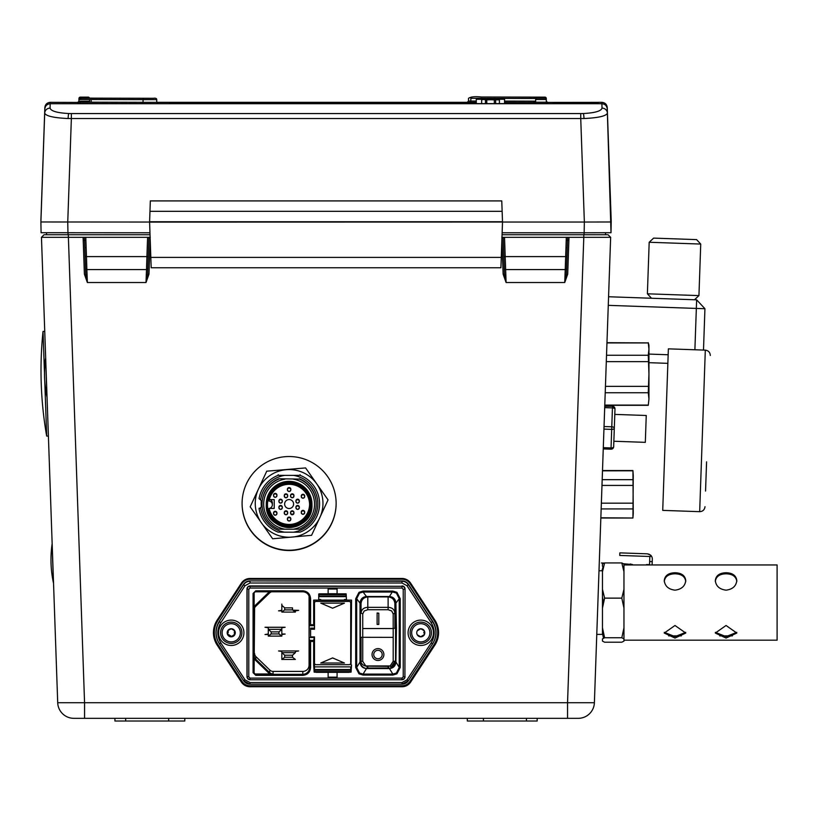 <?xml version="1.0" encoding="UTF-8"?>
<svg xmlns="http://www.w3.org/2000/svg" width="818" height="818" viewBox="0 0 818 818"><rect width="100%" height="100%" fill="white"/><g stroke="black" fill="none" stroke-linecap="round" stroke-linejoin="round"><path stroke-width="1.23" d="M86.146 247.598L84.806 247.598L85.737 274.142L87.373 282.527L84.387 274.142L83.109 237.322L41.462 237.322L44.049 234.735L150.031 234.735M289.112 550.524A47.025 46.994 180 0 0 336.137 503.52A47.025 46.994 180 0 0 289.112 456.526A47.025 46.994 180 0 0 242.087 503.52A47.025 46.994 180 0 0 289.112 550.524M242.087 503.377A47.025 46.994 180 0 0 289.112 550.228A47.025 46.994 180 0 0 336.137 503.377M565.954 247.598L567.293 247.598L566.884 259.296L567.651 237.322L569.001 237.322L567.712 274.142L564.737 282.527L566.373 274.142L566.884 259.296M504.256 268.273L503.847 256.607L505.197 256.607L506.097 282.527L564.737 282.527L565.228 269.562L505.596 269.562A1.339 1.339 0 0 1 504.256 268.273L504.461 274.142L506.097 282.527L503.121 274.142L504.461 274.142L503.172 237.322L583.796 237.322L583.796 234.735L608.05 234.735L610.647 237.322L594.389 702.723A16.166 16.166 0 0 1 578.244 718.327L73.865 718.327A16.166 16.166 0 0 1 57.71 702.723L594.389 702.723L600.841 518.019L632.938 518.019L600.852 517.784L602.498 470.81L632.938 470.8L633.255 513.019M86.872 269.562L87.373 282.527L146.003 282.527L146.504 269.562L86.872 269.562A1.339 1.339 0 0 1 85.532 268.273L85.123 256.607L86.463 256.607L86.872 269.562M85.737 274.142L85.532 268.273M150.195 239.398L148.988 274.142L147.639 274.142L148.927 237.322L85.788 237.322L86.463 256.607L146.913 256.607L147.588 237.322L150.267 237.322M147.843 268.273A1.339 1.339 0 0 1 146.504 269.562L146.913 256.607L148.252 256.607L147.639 274.142L146.003 282.527L148.988 274.142M605.555 234.735L605.555 232.762L605.555 234.735L584.062 234.735L584.062 232.782M68.047 232.782L68.047 234.735L46.554 234.735L46.554 232.762M694.891 349.777L696.343 308.427L608.275 305.349L606.966 342.691L648.275 342.916L606.956 342.916M608.275 305.349L610.647 237.322L583.796 237.322L567.549 702.723L567.549 718.327M537.17 718.327L537.17 721.016L467.323 721.016L467.323 718.327M526.424 721.016L526.424 718.327M184.786 718.327L184.786 721.016L114.929 721.016L114.929 718.327M125.675 721.016L125.675 718.327M84.561 718.327L84.561 702.723L68.303 234.735M57.71 702.723L41.462 237.322L44.049 234.735M633.255 475.575L632.938 470.565L602.498 470.565L604.778 405.309L648.275 405.309L648.95 398.918L648.275 405.309M606.966 342.773L604.778 405.227M610.647 237.322L608.05 234.735M502.068 234.735L583.796 234.735M85.123 256.607L84.448 237.322L85.788 237.322L83.109 237.322L84.448 237.322L84.806 247.598M501.833 237.322L504.522 237.322L505.197 256.607L566.986 256.607L566.373 274.142M566.986 256.607L567.651 237.322L566.312 237.322L565.228 269.562A1.339 1.339 0 0 0 566.577 268.273M503.172 237.322L503.53 247.598M438.56 632.508A22.863 22.843 180 0 1 434.828 644.901L410.646 681.854A10.337 10.327 180 0 1 401.996 686.527L401.996 686.752A10.337 10.327 180 0 0 410.646 682.079L434.828 645.126A22.863 22.843 180 0 0 434.828 620.105L410.646 583.152A10.337 10.327 180 0 0 401.996 578.479L250.022 578.479A10.337 10.327 180 0 0 241.371 583.152L217.179 620.105A22.863 22.843 180 0 0 217.179 645.126L241.371 682.079A10.337 10.327 180 0 0 250.022 686.752L401.996 686.752M213.447 632.508A22.863 22.843 180 0 0 217.179 644.901L241.371 681.854A10.337 10.327 180 0 0 250.022 686.527L250.022 686.752M148.927 237.322L148.252 256.607M83.211 240.287L85.89 240.287M214.633 625.351L214.735 628.193M215.083 638.285L215.185 641.128M436.924 640.883L437.027 637.887M437.354 628.592L437.456 625.606M566.209 240.287L568.899 240.287M726.057 625.484L715.31 633.05L726.057 638.081L736.803 633.05L726.057 625.484M715.372 632.345L726.057 636.619L736.732 632.355M664.328 632.345L675.003 636.619L685.688 632.355M623.96 564.952L777.1 564.952L777.1 640.177L623.96 640.177M664.257 580.535C664.891 575.545 668.48 572.948 675.003 572.743C681.537 572.948 685.116 575.545 685.75 580.535C685.116 586.128 681.537 589.338 675.003 590.167C668.47 589.338 664.891 586.128 664.257 580.535M715.31 580.535C715.944 575.545 719.523 572.948 726.057 572.743C732.58 572.948 736.159 575.545 736.803 580.535C736.159 586.128 732.58 589.338 726.057 590.167C719.523 589.338 715.934 586.128 715.31 580.535M685.75 581.547C685.126 576.567 681.537 573.98 675.003 573.796C668.47 573.98 664.891 576.567 664.257 581.547M736.803 581.547C736.169 576.567 732.591 573.98 726.057 573.796C719.523 573.98 715.934 576.567 715.31 581.547M675.003 625.484L664.257 633.05L675.003 638.081L685.75 633.05L675.003 625.484M623.96 571.782L621.813 562.937L623.96 564.052L623.96 589.287L621.813 598.132L623.96 608.091L623.96 641.087L621.813 642.202L604.614 642.202L602.467 641.087L602.467 638.878L604.614 637.764L602.467 627.805L602.467 589.287L604.614 598.132L602.467 608.091M623.96 627.805L621.813 637.764L623.96 638.878M623.96 589.287L623.96 608.091M603.51 602.569L602.467 597.038M603.51 566.874L602.467 566.25L602.467 564.052L604.614 562.937L602.467 571.782L602.467 589.287M621.813 562.937L604.614 562.937M621.813 598.132L604.614 598.132M621.813 637.764L604.614 637.764M603.51 638.265L602.467 633.357M602.467 571.782L602.467 570.76L599.001 570.76M596.782 634.379L602.467 634.379L602.467 627.805M44.785 381.883L46.677 436.086A381.392 381.392 0 0 1 43.027 331.433L44.479 373.212M648.275 392.742L648.95 374L648.275 355.257L648.95 349.081L648.95 398.918L648.275 392.742L605.218 392.742M648.275 386.352L605.443 386.352M648.275 342.691L648.95 345.237L648.95 349.081L648.275 342.916M648.275 405.094L604.788 405.094M648.275 361.648L606.302 361.648M648.275 355.257L606.527 355.257M633.255 475.238L632.938 517.784M633.255 513.356L632.938 518.019M632.938 508.919L601.158 508.919M601.363 503.162L632.938 503.162M632.938 485.422L601.987 485.422M602.181 479.665L632.938 479.665M608.572 296.75L696.639 299.828L704.932 308.723L703.49 350.073M667.866 363.345L648.95 362.681M648.95 354.082L668.163 354.756M696.639 299.828L696.343 308.427L704.932 308.723M537.027 98.15L544.941 98.15A1.339 1.339 180 0 1 546.281 99.479L546.281 98.457A1.339 1.339 180 0 0 544.941 97.138L481.199 96.994A1.339 0.951 90.1 0 0 481.199 96.994L537.027 97.168L537.027 98.15A1.339 1.339 180 0 0 535.678 99.479L535.678 98.487L470.851 98.334L470.82 101.074L476.281 101.084M583.991 118.538A5.378 0.654 -91.8 0 0 583.336 113.528C594.901 112.915 601.128 111.105 602.038 108.119A5.378 5.215 -2 0 1 607.406 113.14C606.24 116.044 598.439 117.843 583.991 118.538L68.119 118.538C53.671 117.843 45.859 116.044 44.704 113.14L44.745 111.994M53.415 102.352L78.078 102.424L50.225 102.332L50.072 108.119A5.378 5.215 -178 0 0 44.704 113.14L40.951 220.482M607.365 111.994L607.406 111.677A5.378 5.215 -2 0 0 607.324 110.972M597.508 102.373L547.16 102.414L598.684 102.352M611.148 220.482L607.253 107.516C606.833 104.377 605.044 102.649 601.884 102.332L598.132 102.332M53.968 102.332L54.591 102.373M611.189 221.484L611.199 220.492L611.199 221.975L584.359 222.036L580.739 118.6L580.739 113.569L583.336 113.528M149.97 232.782L41.084 232.721L41.084 231.249M40.9 221.975L41.084 232.721L40.9 221.975L149.592 222.036L150.328 200.911L501.771 200.911L502.508 222.036L584.338 222.036L584.154 232.782L502.14 232.782M611.015 231.249L611.015 232.721L584.154 232.782M502.508 222.036L502.14 211.31L149.97 211.31L149.592 222.107L502.508 222.036M149.592 222.107L151.187 267.752L500.913 267.752L502.508 222.107M149.97 211.31L150.328 200.911M151.187 267.752L500.913 267.752M501.771 200.911L502.14 211.31M611.199 220.492L607.253 108.906C606.833 105.757 605.044 104.029 601.884 103.722L601.884 102.332M50.225 102.332L50.215 102.332C47.066 102.649 45.266 104.377 44.847 107.516L44.704 111.677A5.378 5.215 -178 0 1 44.775 110.972M467.477 102.332L156.77 102.332L158.027 103.671M88.272 98.14L153.436 98.293L88.211 98.14L88.211 97.148L80.297 97.148L80.297 98.16L81.452 98.17A1.339 0.951 90.1 0 0 80.501 99.489L143.089 99.632A1.339 0.951 -89.9 0 1 144.04 98.313L153.436 98.293C155.665 97.976 156.77 98.426 156.719 99.622L143.089 99.632L143.048 102.362L127.618 102.332M602.038 108.119L601.884 103.722L50.225 103.722C47.066 104.029 45.266 105.757 44.847 108.906M504.563 102.516L519.665 102.567A1.339 1.339 180 0 0 518.346 103.63M537.027 97.168A1.339 1.339 180 0 0 535.678 98.487L535.637 102.209L546.332 102.209L546.312 101.187L547.6 102.506M504.563 101.146L535.637 101.217A1.339 1.339 0 0 1 534.287 102.536L504.563 102.465M143.048 102.311L89.602 102.189L89.602 101.197M80.501 99.489L78.957 99.479L78.906 102.219L143.048 102.362A1.339 0.951 -89.9 0 1 142.097 103.681L77.557 103.538L77.557 102.516A1.339 1.339 0 0 0 78.906 101.197L78.906 102.219A1.339 1.339 0 0 1 77.557 103.538M89.612 102.25A1.339 1.339 0 0 1 89.602 102.189L89.561 99.51L89.602 102.189M487.569 99.295L495.831 99.295M476.281 103.651L476.281 99.285L504.563 99.275L504.563 103.651M504.563 99.275L476.281 99.285M495.831 99.193L487.569 99.193M481.679 103.651L481.649 99.868L483.571 99.387L482.487 99.387L486.771 99.888L497.528 99.387L490.544 99.367L483.571 99.377L494.317 99.888L494.317 103.651M481.649 103.651L481.649 99.868L482.487 99.387M485.452 99.878L485.452 103.651M486.771 103.651L486.771 99.888M495.636 103.651L495.636 99.878L497.528 99.387L499.409 99.868L499.409 103.651M494.317 99.888L495.636 99.878L494.369 99.847M499.409 99.868L495.636 99.847M494.082 99.193L487.732 99.193M498.581 99.193L482.937 99.182M604.747 406.321L612.498 406.27A2.577 2.577 2 0 1 614.983 408.928L614.972 409.256A2.577 2.577 -178 0 0 612.488 406.587L612.437 407.906L604.696 407.64M614.083 434.706L613.858 441.25L645.32 442.344L646.251 415.493L614.799 414.399L614.983 408.928M604.042 426.526L611.782 426.802L611.69 429.378A2.577 1.319 -178 0 0 614.318 428.141A2.577 1.258 -178 0 0 611.782 426.802L612.437 407.906A2.577 1.258 -178 0 1 614.972 409.256L613.664 446.71A2.577 1.319 -178 0 1 611.046 447.947L611.69 429.378L603.95 429.102M612.457 407.517A2.577 1.319 -178 0 1 614.911 408.591M706.578 461.843L705.556 491.056M664.104 471.035L662.723 510.381L699.676 511.669L705.31 350.135L668.367 348.846L664.104 471.035M649.185 242.261L653.633 238.11L696.588 239.613L700.74 244.061L649.185 242.261L647.386 293.805L698.94 295.605L694.492 299.756M424.276 634.809L424.276 630.77L420.779 628.745L417.282 630.77A4.039 4.039 180 0 0 417.282 634.809L420.779 636.823A4.039 4.039 180 0 0 424.276 630.77A4.039 4.039 180 0 0 417.282 630.77M411.669 632.784A9.11 9.11 0 0 1 420.779 623.684A9.11 9.11 0 0 1 429.89 632.784A9.11 9.11 0 0 1 420.779 641.895A9.11 9.11 0 0 1 411.669 632.784M417.282 634.809A4.039 4.039 180 0 0 420.779 636.823M423.806 632.754L424.266 631.271M421.209 636.435L423.826 634.921L421.209 636.435M222.118 632.784A9.11 9.11 0 0 1 231.238 623.684A9.11 9.11 0 0 1 240.349 632.784A9.11 9.11 0 0 1 231.238 641.895A9.11 9.11 0 0 1 222.118 632.784M227.752 634.175L231.668 636.435L234.715 634.287L234.285 630.402M234.715 634.175L234.377 633.439M234.265 632.754L234.715 631.148M230.799 636.435L231.238 636.823L234.735 634.809A4.039 4.039 180 0 0 231.238 628.745L228.181 630.402L228.202 632.703M234.735 630.77L231.238 628.745A4.039 4.039 180 0 0 227.731 634.809A4.039 4.039 180 0 0 234.735 634.809M231.668 628.889L230.799 628.889M228.181 630.402L227.752 631.148M227.731 630.77L227.731 634.809M408.09 632.784A12.689 12.689 180 0 0 420.779 645.463A12.689 12.689 0 0 1 408.09 632.784A12.689 12.689 0 0 1 420.779 620.105A12.689 12.689 0 0 1 433.468 632.784A12.689 12.689 0 0 1 420.779 645.474A12.689 12.689 180 0 0 433.468 632.784M420.779 622.12A10.665 10.654 0 0 1 431.444 632.774A10.665 10.654 0 0 1 420.779 643.429A10.665 10.654 0 0 1 410.115 632.764A10.665 10.654 0 0 1 420.779 622.12M431.444 632.764A10.665 10.654 0 0 1 420.779 643.408A10.665 10.654 0 0 1 410.115 632.774M250.022 684.196L401.996 684.196L408.407 680.729A7.669 7.659 0 0 1 401.996 684.196L250.022 684.196L243.6 680.729L219.418 643.776A20.194 20.174 0 0 1 218.825 642.815L218.723 642.641A20.307 20.297 0 0 1 219.316 621.383L243.508 584.43A7.781 7.781 0 0 1 250.022 580.903L401.996 580.903A7.781 7.781 0 0 1 408.509 584.43L432.702 621.383A20.307 20.297 0 0 1 433.295 642.641L433.192 642.815A20.194 20.174 0 0 1 432.599 643.776L408.407 680.729L406.996 679.86L401.996 682.56L250.022 682.56L250.022 684.196A7.669 7.659 0 0 1 243.6 680.729L245.022 679.86L220.829 642.907C216.862 636.159 216.862 629.41 220.829 622.672L245.022 585.708L250.022 583.009L401.996 583.009L406.996 585.708L431.178 622.672C435.156 629.41 435.156 636.159 431.178 642.907L406.996 679.86M316.106 672.335L349.143 672.335L350.421 671.68L350.717 669.564L314.501 669.564L314.797 671.68L316.106 672.335M395.902 603.152L396.444 627.621L395.902 661.946C395.534 665.985 393.386 668.194 389.46 668.572L366.464 668.572C362.538 668.194 360.39 665.985 360.022 661.946L360.022 603.152C360.39 599.113 362.538 596.905 366.464 596.526L389.46 596.526C393.386 596.905 395.534 599.113 395.902 603.152L399.235 598.694L396.403 593.081L392.824 592.028L363.1 592.028L366.464 596.526M395.902 661.946L399.235 667.416L400.227 667.447L400.227 598.715L396.924 592.324L392.824 591.087L363.1 591.087L363.1 592.028L359.521 593.081L356.689 598.694L356.689 667.416L360.022 661.946M392.824 591.087L389.46 596.526M363.1 591.087L359 592.324L355.697 598.715L356.689 598.694L360.022 603.152M359 592.324L359.521 593.081M400.227 598.715L399.235 598.694L399.235 667.416L396.403 673.04L392.824 674.093L389.46 668.572M396.924 592.324L396.403 593.081M359 673.838L363.1 675.075L363.1 674.093L359.521 673.04L356.689 667.416L355.697 667.447L359 673.838L359.521 673.04M363.1 675.075L392.824 675.075L392.824 674.093L363.1 674.093L366.464 668.572M337.088 593.858L337.088 588.991L328.12 588.991L328.12 593.858L319.071 593.858L319.071 596.639L346.147 596.639L346.147 593.858L328.12 593.848M337.088 593.745L328.12 593.745L337.088 593.786M319.071 593.858L346.147 593.878M314.163 600.105L313.672 625.688L313.662 600.105L318.734 600.105L318.734 594.011L318.734 598.122M313.672 625.688L309.582 625.688L310.595 624.707L310.595 598.582C310.104 593.888 307.507 591.302 302.824 590.811L255.768 590.811L253.069 593.5L253.069 672.662L255.768 675.361L302.824 675.361C307.507 674.86 310.104 672.273 310.595 667.59L310.595 641.455L313.662 641.455L313.662 665.044L314.163 637.968L313.672 640.402L309.582 640.402L309.582 667.549L310.595 667.59M314.501 637.498L309.081 637.498L309.582 598.541L310.595 598.582M254.142 672.365A1.626 1.626 180 0 0 255.768 673.991L255.768 674.308A1.687 1.687 0 0 1 254.091 672.621L254.602 607.897M273.059 673.95A5.01 5 0 0 1 269.582 672.549L269.889 670.126A4.56 4.55 180 0 0 273.059 671.404L273.059 673.95L255.768 673.991M269.725 673.991L254.142 658.899M253.069 672.662L254.091 672.621L254.091 593.469L253.069 593.5M255.768 591.578A1.626 1.626 180 0 0 254.183 592.856L254.132 593.111A1.687 1.687 0 0 1 255.768 591.782L255.768 590.811M302.824 590.811L302.824 591.782L255.768 591.782L302.824 591.782A6.759 6.759 0 0 1 309.582 598.541L309.071 596.158A6.247 6.247 180 0 0 309.071 595.954M254.592 607.917L254.153 609.972A5.01 5 0 0 1 255.676 606.373L254.971 605.678L268.877 592.263L269.582 592.958A5.01 5 0 0 1 271.545 591.782M255.104 605.811A4.56 4.55 180 0 0 254.705 606.905L254.265 608.899M254.153 609.972L254.142 593.214M254.142 606.67L254.971 605.678M268.877 592.263L269.725 591.578M254.602 653.439A4.56 4.55 180 0 0 255.993 656.721L255.676 659.134A5.01 5 0 0 1 254.153 655.535M269.889 670.126L255.993 656.721M254.971 659.901L255.676 659.134L269.582 672.549L268.877 673.306M302.824 671.404A6.247 6.247 180 0 0 309.071 665.167L309.582 667.549A6.759 6.759 0 0 1 302.824 674.308L302.824 671.404L273.059 671.404M302.824 675.361L302.824 674.308L255.768 674.308L255.768 675.361M309.081 637.498L309.582 640.402M309.071 596.158L309.071 665.167M313.672 640.402L313.662 641.455M328.12 672.335L328.12 677.171L337.088 677.171L337.088 672.335M318.734 599.522L320.758 599.522L319.071 600.105L346.147 600.105L344.45 599.522L346.484 599.522M316.126 601.424L349.092 601.424A1.626 1.626 0 0 1 350.717 603.05L350.717 663.061A1.626 1.626 0 0 1 349.092 664.686L316.126 664.686A1.626 1.626 0 0 1 314.501 663.061L314.501 636.895L310.605 636.895L310.605 629.216L314.501 629.216L314.501 603.05A1.626 1.626 0 0 1 316.126 601.424L316.126 600.105M349.092 600.105L349.092 601.424M310.605 629.216L310.605 628.122L314.501 628.122L310.605 628.122M320.758 663.02L344.45 663.02L332.609 657.938L320.758 663.02M344.45 663.02L332.609 657.917L320.82 662.989M332.609 608.214L344.45 603.142L320.758 603.142L332.609 608.214M344.398 603.142L320.82 603.142M314.501 601.394L314.501 603.05L314.501 601.394M314.501 663.061L314.501 666.875L314.501 663.061M314.501 669.564L314.501 666.875L350.717 666.875L350.717 669.564M314.501 669.523L350.717 669.523M350.717 661.813L350.717 603.05M351.055 600.105L351.055 665.044L351.546 600.105L346.484 600.105L346.147 594.011M349.879 672.151L351.055 672.151L351.546 665.044M315.339 672.151L314.163 672.151L313.662 665.044M313.662 624.707L310.595 624.707M401.996 579.216A9.479 9.468 0 0 1 409.93 583.5L434.113 620.453A22.004 21.984 0 0 1 434.113 644.523L409.93 681.486A9.479 9.468 0 0 1 401.996 685.77L250.022 685.77A9.479 9.468 0 0 1 242.087 681.486L217.895 644.523A22.004 21.984 0 0 1 217.895 620.453L242.087 583.5A9.479 9.468 0 0 1 250.022 579.216L401.996 579.216M231.238 620.105A12.689 12.689 0 0 1 243.928 632.784A12.689 12.689 0 0 1 231.238 645.474A12.689 12.689 0 0 1 218.539 632.784A12.689 12.689 0 0 1 231.238 620.105M248.784 589.277L246.975 588.98L246.975 676.588L248.784 676.885L248.784 589.277L250.022 588.04L401.996 588.04L403.233 589.277L403.233 676.885L401.996 678.122L250.022 678.122L248.784 676.885M246.975 588.98A3.047 3.047 0 0 1 250.022 585.933L250.022 588.04M403.233 589.277L404.92 589.216A2.924 2.924 0 0 0 401.996 586.291L250.022 585.933M401.996 585.933A3.047 3.047 0 0 1 405.043 588.98L404.92 676.834L403.233 676.885M405.043 676.588A3.047 3.047 0 0 1 404.634 678.112L404.532 678.296A2.924 2.924 0 0 1 401.996 679.758L404.532 678.296A2.924 2.924 0 0 0 404.92 676.834L405.043 588.98M401.996 588.04L401.996 586.291L250.022 586.291A2.924 2.924 0 0 0 247.087 589.216L247.087 676.834A2.924 2.924 0 0 0 247.486 678.296L250.022 679.758L401.996 679.758L250.022 679.758A2.924 2.924 0 0 1 247.486 678.296L247.384 678.112A3.047 3.047 0 0 1 246.975 676.588M268.294 629.349L268.294 636.118L271.177 633.93L278.958 633.93L278.958 631.895L271.177 631.895L268.294 629.349L281.832 629.349L281.832 627.764L285.134 627.273L265.001 627.273L268.294 627.764L268.294 629.349M268.294 636.118L281.832 636.118L281.832 629.349L278.958 631.895M271.177 633.93L271.177 631.895M278.958 633.93L281.832 636.118M281.832 634.001L285.134 634.042L281.832 634.533M268.294 634.533L265.001 634.512L268.294 634.001M231.238 622.12A10.665 10.654 0 0 1 241.893 632.774A10.665 10.654 0 0 1 231.238 643.429A10.665 10.654 0 0 1 220.574 632.764A10.665 10.654 0 0 1 231.238 622.12M241.893 632.764A10.665 10.654 0 0 1 231.238 643.408A10.665 10.654 0 0 1 220.574 632.774M218.539 632.784A12.689 12.689 180 0 0 231.238 645.463A12.689 12.689 180 0 0 243.928 632.784M388.795 668.47A6.769 6.769 180 0 0 395.564 661.701L395.564 603.347A6.769 6.769 180 0 0 388.795 596.588L367.129 596.588A6.769 6.769 180 0 0 360.36 603.347L360.36 661.701A6.769 6.769 180 0 0 367.129 668.47L388.795 668.47L388.795 666.22L388.121 666.22M360.36 659.461A6.769 6.769 180 0 0 367.129 666.22L367.129 668.47M367.803 666.22L367.129 666.22M395.902 625.76L395.902 639.287M383.887 654.543L383.887 654.533A5.92 5.92 180 0 0 377.967 648.613A5.92 5.92 0 0 1 383.887 654.543A5.92 5.92 0 0 1 377.967 660.463A5.92 5.92 0 0 1 372.037 654.543A5.92 5.92 0 0 1 377.967 648.623A5.92 5.92 180 0 0 372.037 654.543L372.037 654.533M377.967 658.766A4.233 4.233 180 0 0 382.19 654.543A4.233 4.233 0 0 1 377.967 658.776A4.233 4.233 0 0 1 373.734 654.543A4.233 4.233 180 0 0 377.967 658.766M373.734 654.543A4.233 4.233 0 0 1 377.967 650.32A4.233 4.233 0 0 1 382.19 654.543M367.803 596.915L388.121 596.915C392.2 597.345 394.46 599.574 394.889 603.623L394.889 627.6A1.697 0.941 180 0 1 393.192 628.541L393.192 661.302L394.889 661.241A6.769 6.769 0 0 1 390.871 667.416L390.186 665.934L365.738 665.934L362.732 661.302L362.732 613.95L364.214 610.964L367.803 609.727L367.803 596.915C363.724 597.345 361.464 599.574 361.035 603.623L361.035 613.009L362.732 613.95M393.192 637.355L361.035 637.294L361.035 661.241L362.732 661.302M378.806 613.173L377.118 612.979L377.118 624.431L378.806 624.431L378.806 613.173L377.118 613.173M361.035 613.009C361.587 609.379 363.846 607.488 367.803 607.355L388.121 607.355C392.078 607.488 394.337 609.379 394.889 613.009L393.192 613.95L393.192 628.541L362.732 628.541M284.715 607.866L281.832 605.32L281.832 604.093L281.832 612.079L284.715 609.891L292.496 609.891L292.496 607.866L284.715 607.866L284.715 609.891M281.832 612.079L295.37 612.079L295.37 610.852L298.672 610.361L292.875 610.177M292.496 609.891L295.37 612.079M281.832 610.852L278.539 610.831L281.832 610.32M284.715 655.218L281.832 652.672L295.37 652.672L292.496 655.218L284.715 655.218L284.715 657.253L292.496 657.253L292.496 655.218M295.37 652.672L295.37 651.445L298.672 650.954L278.539 650.954L281.832 651.445L281.832 659.441L284.715 657.253M281.832 659.441L295.37 659.441L292.496 657.253M388.121 666.373L388.121 668.009L367.803 668.009L367.803 666.149L388.121 666.373M367.803 668.009L388.121 668.009M269.664 475.718A33.845 33.824 180 0 0 292.108 537.099A33.845 33.824 180 0 0 316.811 483.959A33.845 33.824 180 0 0 269.664 475.718M266.648 471.393L250.185 506.812L272.65 538.776L311.576 535.32L328.049 499.89L305.584 467.927L266.648 471.188M261.361 506.526A27.924 27.904 0 0 1 261.3 500.933M282.312 501.424L282.312 500.892A1.708 1.708 180 0 0 280.615 499.195A1.708 1.708 180 0 0 278.907 500.892L278.907 501.424A1.708 1.708 0 0 1 280.615 499.726A1.708 1.708 0 0 1 282.312 501.424A1.708 1.708 0 0 1 280.615 503.131A1.708 1.708 0 0 1 278.907 501.424C280.022 503.632 281.157 503.632 282.312 501.424M287.691 513.06L287.691 512.518A1.708 1.708 180 0 0 285.983 510.821A1.708 1.708 180 0 0 284.275 512.518L284.275 513.06A1.708 1.708 0 0 1 285.983 511.352A1.708 1.708 0 0 1 287.691 513.06A1.708 1.708 0 0 1 285.983 514.757A1.708 1.708 0 0 1 284.275 513.06C285.39 515.258 286.525 515.258 287.691 513.06M299.316 501.424L299.316 500.892A1.708 1.708 180 0 0 297.619 499.195A1.708 1.708 180 0 0 295.911 500.892L295.911 501.424A1.708 1.708 0 0 1 297.619 499.726A1.708 1.708 0 0 1 299.316 501.424A1.708 1.708 0 0 1 297.619 503.131A1.708 1.708 0 0 1 295.911 501.424C297.026 503.632 298.161 503.632 299.316 501.424M287.691 496.056L287.691 495.524A1.708 1.708 180 0 0 285.983 493.827A1.708 1.708 180 0 0 284.275 495.524L284.275 496.056A1.708 1.708 0 0 1 285.983 494.358A1.708 1.708 0 0 1 287.691 496.056A1.708 1.708 0 0 1 285.983 497.763A1.708 1.708 0 0 1 284.275 496.056C285.39 498.264 286.525 498.264 287.691 496.056M304.695 512.61L304.695 512.078A1.708 1.708 180 0 0 302.987 510.371A1.708 1.708 180 0 0 301.28 512.078L301.28 512.61A1.708 1.708 0 0 1 302.987 510.902A1.708 1.708 0 0 1 304.695 512.61A1.708 1.708 0 0 1 302.987 514.307A1.708 1.708 0 0 1 301.28 512.61C302.394 514.808 303.529 514.808 304.695 512.61M290.819 519.318L290.819 518.786A1.708 1.708 180 0 0 289.112 517.078A1.708 1.708 180 0 0 287.404 518.786L287.404 519.318A1.708 1.708 0 0 1 289.112 517.61A1.708 1.708 0 0 1 290.819 519.318A1.708 1.708 0 0 1 289.112 521.015A1.708 1.708 0 0 1 287.404 519.318C288.519 521.516 289.664 521.516 290.819 519.318M276.944 495.616L276.944 495.084A1.708 1.708 180 0 0 275.247 493.377A1.708 1.708 180 0 0 273.539 495.084L273.539 495.616A1.708 1.708 0 0 1 275.247 493.908A1.708 1.708 0 0 1 276.944 495.616A1.708 1.708 0 0 1 275.247 497.313A1.708 1.708 0 0 1 273.539 495.616C274.654 497.814 275.789 497.814 276.944 495.616M282.312 507.692L282.312 507.16A1.708 1.708 180 0 0 280.615 505.452A1.708 1.708 180 0 0 278.907 507.16L278.907 507.692A1.708 1.708 0 0 1 280.615 505.984A1.708 1.708 0 0 1 282.312 507.692A1.708 1.708 0 0 1 280.615 509.389A1.708 1.708 0 0 1 278.907 507.692C280.022 509.89 281.157 509.89 282.312 507.692M309.593 504.737A20.481 20.46 180 0 0 268.979 501.025A3.722 3.722 0 0 1 268.979 508.438A20.481 20.46 180 0 0 309.593 504.737M270.288 499.624A3.722 3.722 180 0 1 272.363 502.968L272.363 504.737M311.965 504.696L311.965 504.174A22.843 22.832 180 0 0 289.112 481.342A22.843 22.832 180 0 0 266.269 504.174L266.269 504.696A22.843 22.832 0 0 1 289.112 481.863A22.843 22.832 0 0 1 311.965 504.696A22.843 22.832 0 0 1 289.112 527.528A22.843 22.832 0 0 1 266.269 504.696C264.858 534.154 313.376 534.154 311.965 504.696M259.091 497.998L259.091 498.612A30.46 30.44 0 0 1 278.181 475.319L284.736 475.381A28.763 28.753 180 0 0 260.605 499.931L259.091 498.612M278.815 478.755L299.408 479.092L278.815 478.755A27.086 27.066 180 0 0 262.036 503.612A5.92 5.92 180 0 0 260.605 499.931M284.971 479.144A25.389 25.368 180 0 0 284.971 529.215L278.815 529.154A27.086 27.066 0 0 1 262.036 504.123L262.036 503.786M276.944 513.5L276.944 512.968A1.708 1.708 180 0 0 275.247 511.27A1.708 1.708 180 0 0 273.539 512.968L273.539 513.5A1.708 1.708 0 0 1 275.247 511.802A1.708 1.708 0 0 1 276.944 513.5A1.708 1.708 0 0 1 275.247 515.207A1.708 1.708 0 0 1 273.539 513.5C274.654 515.708 275.789 515.708 276.944 513.5M304.695 496.506L304.695 495.974A1.708 1.708 180 0 0 302.987 494.276A1.708 1.708 180 0 0 301.28 495.974L301.28 496.506A1.708 1.708 0 0 1 302.987 494.808A1.708 1.708 0 0 1 304.695 496.506A1.708 1.708 0 0 1 302.987 498.213A1.708 1.708 0 0 1 301.28 496.506C302.394 498.714 303.529 498.714 304.695 496.506M293.948 496.056L293.948 495.524A1.708 1.708 180 0 0 292.251 493.827A1.708 1.708 180 0 0 290.543 495.524L290.543 496.056A1.708 1.708 0 0 1 292.251 494.358A1.708 1.708 0 0 1 293.948 496.056A1.708 1.708 0 0 1 292.251 497.763A1.708 1.708 0 0 1 290.543 496.056C291.658 498.264 292.793 498.264 293.948 496.056M290.819 489.798L290.819 489.266A1.708 1.708 180 0 0 289.112 487.569A1.708 1.708 180 0 0 287.404 489.266L287.404 489.798A1.708 1.708 0 0 1 289.112 488.101A1.708 1.708 0 0 1 290.819 489.798A1.708 1.708 0 0 1 289.112 491.506A1.708 1.708 0 0 1 287.404 489.798C288.519 492.007 289.664 492.007 290.819 489.798M290.543 513.06A1.708 1.708 0 0 1 292.251 511.352A1.708 1.708 0 0 1 293.948 513.06L293.948 512.518A1.708 1.708 180 0 0 292.251 510.821A1.708 1.708 180 0 0 290.543 512.518L290.543 513.06A1.708 1.708 0 0 0 292.251 514.757A1.708 1.708 0 0 0 293.948 513.06M299.316 507.692L299.316 507.16A1.708 1.708 180 0 0 297.619 505.452A1.708 1.708 180 0 0 295.911 507.16L295.911 507.692A1.708 1.708 0 0 1 297.619 505.984A1.708 1.708 0 0 1 299.316 507.692A1.708 1.708 0 0 1 297.619 509.389A1.708 1.708 0 0 1 295.911 507.692C297.026 509.89 298.161 509.89 299.316 507.692M290.564 512.794A1.708 1.708 180 0 0 293.928 512.794M262.036 504.123A27.086 27.066 0 0 1 278.815 479.092M284.736 532.201A28.763 28.753 180 0 1 260.605 507.641L259.091 508.847A30.46 30.44 0 0 0 278.181 532.14L293.488 532.201A28.763 28.753 180 0 0 293.488 475.381L284.736 475.381M293.488 532.201L300.042 532.14A30.46 30.44 0 0 0 319.572 503.735L319.572 503.121M293.488 475.381L300.042 475.319A30.46 30.44 0 0 1 319.572 503.735M278.181 474.706L278.181 475.319M300.042 475.319L300.042 474.706M259.091 508.847L259.091 508.234M260.605 507.641A5.92 5.92 180 0 0 262.036 503.99M261.3 505.831A5.92 5.92 180 0 0 262.026 503.377M299.408 479.092A27.086 27.066 0 0 1 316.198 504.123L316.198 503.786A27.086 27.066 180 0 0 299.408 478.755M316.198 504.123A27.086 27.066 0 0 1 299.408 529.154L293.253 529.215A25.389 25.368 180 0 0 293.253 479.144M284.971 529.215L293.253 529.215M269.286 499.624L274.224 499.624L274.224 508.428L269.122 508.428A20.481 20.46 180 0 0 309.593 504.379M293.601 504.021A4.489 4.479 180 0 0 289.112 499.542A4.489 4.479 180 0 0 284.633 504.021A4.489 4.479 180 0 0 289.112 508.51A4.489 4.479 180 0 0 293.601 504.021M53.385 581.342L52.086 544.205L53.385 581.342M46.912 396.127L45.593 358.161A109.673 109.673 0 0 0 46.943 396.822L46.912 396.127M601.966 570.76L603.081 566.649M601.424 562.978L604.308 563.081L601.424 562.978M648.684 564.625L646.537 564.553M623.5 563.745L632.559 564.584M632.6 564.594L630.208 563.98M652.11 564.952L652.314 559.164A5.153 5.153 0 0 0 650.504 555.054L647.335 553.827L619.84 552.866L619.758 555.442L650.453 556.516L650.504 555.054A5.153 5.153 0 0 1 652.314 559.164L652.222 561.649L649.645 561.557L649.533 564.952M647.335 553.827L649.144 554.226M650.504 555.054L650.453 556.516M649.645 561.557L649.829 556.496M483.438 721.016L483.438 718.327M168.661 721.016L168.661 718.327M503.121 274.142L501.904 239.398M143.048 102.362L156.77 102.352L156.719 99.622M158.109 103.671L142.097 103.681M471.802 97.015A1.339 0.951 90.1 0 0 470.851 98.334L482.15 98.313M481.209 96.994C474.921 96.34 470.698 96.79 468.509 98.324L468.469 101.054L470.82 101.074A1.339 0.951 -89.9 0 1 469.869 102.393L476.281 102.403M68.119 118.538A5.378 0.654 -88.2 0 1 68.763 113.528L71.36 113.569L71.36 118.6L67.751 222.036L67.945 232.782M50.072 108.119C50.972 111.105 57.209 112.915 68.763 113.528M40.9 220.492L44.704 111.677L40.92 221.484M611.199 221.975L611.015 232.721L607.253 108.906M149.97 211.33L502.14 211.33M150.829 257.404L501.281 257.404M502.497 221.729L149.602 221.729M71.36 113.569L580.739 113.569M519.665 102.567L519.665 103.62L169.132 103.641A1.339 0.951 90.1 0 0 169.121 103.641L519.573 103.63M156.77 102.403L446.618 102.403L446.618 103.651M446.618 102.403L456.117 102.414A1.339 0.951 90.1 0 0 455.166 103.651M515.729 102.547A1.339 0.951 90.1 0 0 514.798 103.641M456.117 102.414L476.281 102.454M544.941 98.15L544.941 97.138M546.332 101.197L546.281 98.457L546.332 101.197A1.339 1.339 0 0 0 547.671 102.516L547.671 103.528A1.339 1.339 0 0 1 546.332 102.209L546.281 99.479L535.678 99.479L535.637 102.209A1.339 1.339 0 0 1 534.287 103.528L534.287 102.536M535.033 97.158A1.339 0.951 90.1 0 0 534.082 98.477M482.15 98.364L482.16 99.193M476.281 101.043L470.82 101.043M535.647 101.166L504.563 101.095M547.671 103.528L534.287 103.528M534.052 101.207A1.339 0.951 -89.9 0 1 533.101 102.536M91.156 99.52L91.187 102.199M81.452 98.17L144.04 98.313M80.297 98.16A1.339 1.339 180 0 0 78.957 99.479L78.906 101.197L89.591 101.197M88.211 97.148A1.339 1.339 0 0 1 89.51 98.15L87.915 97.148M80.297 97.148A1.339 1.339 180 0 0 78.957 98.467L80.062 97.168L87.884 97.148M80.471 102.23A1.339 0.951 -89.9 0 1 79.52 103.549M553.07 102.485L598.142 102.485L598.142 103.221L553.07 103.221L553.07 102.485A1.339 1.339 0 0 1 554.277 103.232M598.142 102.485A1.339 1.339 180 0 0 596.946 103.232M563.796 102.465L563.796 103.242L598.06 103.221M587.426 102.465L587.426 103.242M612.498 406.27L604.758 405.994L612.498 406.27M610.995 449.194A2.577 2.577 0 0 0 613.664 446.71A2.577 2.577 -178 0 1 610.995 449.194L603.255 448.929L610.995 449.194L611.046 447.947L603.306 447.671M220.829 642.907L219.418 643.776L218.825 642.815A20.194 20.174 0 0 1 219.418 621.68L220.829 622.672M350.421 671.68L314.797 671.68M392.824 675.075L396.924 673.838L400.227 667.447M396.924 673.838L396.403 673.04M355.697 598.715L355.697 667.447M319.071 595.985L346.147 595.985M319.071 594.574L346.147 594.574M269.582 592.958L255.676 606.373L269.582 592.958L269.787 591.782M350.717 670.269L314.501 670.269M401.996 679.758L401.996 678.122M250.022 679.758L250.022 678.122M401.996 684.196L401.996 682.56M250.022 682.56L245.022 679.86M219.316 621.383L243.6 584.727L245.022 585.708M243.508 584.43L243.6 584.727A7.669 7.659 0 0 1 250.022 581.261L250.022 583.009M250.022 580.903L401.996 581.261A7.669 7.659 0 0 1 408.407 584.727L432.599 621.68A20.194 20.174 0 0 1 433.192 642.815L432.599 643.776L431.178 642.907M432.702 621.383L431.178 622.672M408.509 584.43L406.996 585.708M401.996 580.903L401.996 583.009M388.121 596.915L388.121 609.727L391.71 610.964L393.192 613.95M367.803 609.727L388.121 609.727M393.192 661.302L390.186 665.934M310.768 504.737A21.657 21.636 180 0 0 289.112 483.101A21.657 21.636 180 0 0 267.466 504.737A21.657 21.636 180 0 0 289.112 526.373A21.657 21.636 180 0 0 310.768 504.737M668.684 635.883L681.333 635.883M719.728 635.883L732.376 635.883M46.677 436.086L48.395 436.025M43.027 331.433L44.745 331.372M468.469 101.054L467.19 102.373L470.074 102.362M78.957 98.467L78.906 101.197L77.638 102.516M563.796 103.242L553.152 103.221M486.72 103.651L486.72 99.888M499.44 103.651L499.44 99.868M699.676 511.669C702.815 511.475 704.595 509.808 705.004 506.69M705.31 350.135C708.429 350.554 710.096 352.333 710.29 355.472M651.527 298.253L647.386 293.805M700.74 244.061L698.94 295.605M319.071 596.639L346.147 596.639M302.824 591.782C306.249 592.007 308.458 593.776 309.429 597.089M219.418 643.776L243.6 680.729M408.407 680.729L432.599 643.776M394.889 661.241L390.871 667.416M52.086 544.205A109.673 109.673 0 0 0 53.436 582.866"/></g></svg>
